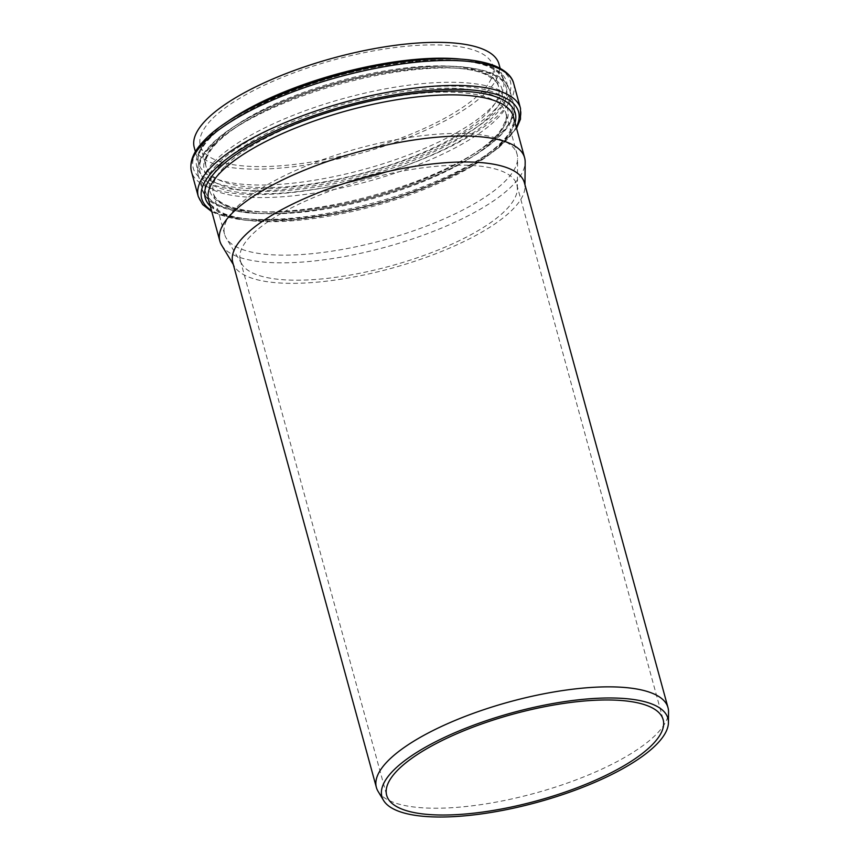 <?xml version="1.0" encoding="UTF-8"?>
<svg xmlns="http://www.w3.org/2000/svg" width="860" height="860" viewBox="0 0 860 860"><rect width="100%" height="100%" fill="white"/><g stroke="black" fill="none" stroke-linecap="round" stroke-linejoin="round"><path stroke-width="0.64" stroke-dasharray="4.3 3.22" d="M221.633 245.186A157.971 49.547 164.7 0 0 385.312 247.218A157.971 49.547 164.7 0 0 525.17 162.142M194.242 147.436A157.971 49.547 164.7 0 0 359.684 153.531A157.971 49.547 164.7 0 0 498.983 64.07M235.285 208.604A151.629 47.558 164.7 0 0 224.578 234.285A151.629 47.558 164.7 0 0 226.266 238.188A151.629 47.558 164.7 0 0 383.377 240.144A151.629 47.558 164.7 0 0 517.612 158.476A151.629 47.558 164.7 0 0 517.086 154.262A151.629 47.558 164.7 0 0 393.375 140.212A151.629 47.558 164.7 0 0 235.285 208.604M211.065 120.088A151.629 47.558 164.7 0 0 200.358 145.759A151.629 47.558 164.7 0 0 359.158 151.618A151.629 47.558 164.7 0 0 492.866 65.736A151.629 47.558 164.7 0 0 369.155 51.697A151.629 47.558 164.7 0 0 211.065 120.088M232.78 262.558A151.166 47.407 164.7 0 0 234.468 266.45A151.166 47.407 164.7 0 0 391.106 268.395A151.166 47.407 164.7 0 0 524.944 186.975A151.166 47.407 164.7 0 0 524.406 182.772M378.056 791.329A151.166 47.407 164.7 0 0 534.694 793.275A151.166 47.407 164.7 0 0 668.532 711.854M250.475 236.21A143.319 44.946 164.7 0 0 240.359 260.483A143.319 44.946 164.7 0 0 241.95 264.171A143.319 44.946 164.7 0 0 390.462 266.019A143.319 44.946 164.7 0 0 517.344 188.834A143.319 44.946 164.7 0 0 516.838 184.846A143.319 44.946 164.7 0 0 399.9 171.57A143.319 44.946 164.7 0 0 250.475 236.21M210.313 206.153A160.723 50.407 164.7 0 0 373.53 204.132A160.723 50.407 164.7 0 0 515.043 122.786M513.345 116.584A157.971 49.547 -15.3 0 1 374.057 206.056A157.971 49.547 -15.3 0 1 208.614 199.95C207.916 202.809 212.377 207.034 221.977 212.603C252.636 227.706 341.13 218.429 412.574 191.629C445.566 179.471 471.56 166.174 490.544 151.736C498.499 145.598 504.433 139.728 508.367 134.16C513.721 124.549 515.387 118.691 513.345 116.584M516.247 127.172A164.271 51.525 -15.3 0 1 373.745 204.916A164.271 51.525 -15.3 0 1 211.506 210.539M224.309 123.937A157.971 49.547 164.7 0 0 209.743 136.546A157.971 49.547 164.7 0 0 198.585 163.292A157.971 49.547 164.7 0 0 364.027 169.399A157.971 49.547 164.7 0 0 503.326 79.926A157.971 49.547 164.7 0 0 461.132 59.147M208.12 139.546A160.616 50.374 -15.3 0 1 475.182 62.5A160.616 50.374 -15.3 0 1 371.81 171.032A160.616 50.374 -15.3 0 1 208.12 139.546M204.874 140.32A164.378 51.557 164.7 0 0 372.401 172.548A164.378 51.557 164.7 0 0 478.192 61.468A164.378 51.557 164.7 0 0 204.874 140.32M209.657 148.017A161.476 50.643 164.7 0 0 198.251 175.365A161.476 50.643 164.7 0 0 367.36 181.6A161.476 50.643 164.7 0 0 509.754 90.149A161.476 50.643 164.7 0 0 378.002 75.185A161.476 50.643 164.7 0 0 209.657 148.017M211.27 145.028A158.821 49.816 -15.3 0 1 475.344 68.843A158.821 49.816 -15.3 0 1 373.132 176.16A158.821 49.816 -15.3 0 1 211.27 145.028M213.57 162.346A161.476 50.643 -15.3 0 1 381.926 89.515A161.476 50.643 -15.3 0 1 513.667 104.469A161.476 50.643 -15.3 0 1 371.284 195.929A161.476 50.643 -15.3 0 1 202.175 189.684A161.476 50.643 -15.3 0 1 213.57 162.346M215.194 144.082A154.273 48.386 164.7 0 0 372.423 174.333A154.273 48.386 164.7 0 0 471.71 70.079A154.273 48.386 164.7 0 0 215.194 144.082M216.795 164.84A158.713 49.772 164.7 0 0 378.54 195.962A158.713 49.772 164.7 0 0 480.686 88.709A158.713 49.772 164.7 0 0 216.795 164.84M220.762 164.776A154.381 48.418 -15.3 0 1 477.45 90.73A154.381 48.418 -15.3 0 1 378.099 195.048A154.381 48.418 -15.3 0 1 220.762 164.776M223.976 167.281A151.629 47.558 164.7 0 0 213.269 192.952A151.629 47.558 164.7 0 0 372.068 198.81A151.629 47.558 164.7 0 0 505.777 112.929A151.629 47.558 164.7 0 0 382.066 98.879A151.629 47.558 164.7 0 0 223.976 167.281M216.817 141.083A151.629 47.558 -15.3 0 1 374.895 72.692A151.629 47.558 -15.3 0 1 498.606 86.742A151.629 47.558 -15.3 0 1 364.909 172.624A151.629 47.558 -15.3 0 1 206.11 166.765A151.629 47.558 -15.3 0 1 216.817 141.083M198.284 196.542A167.023 52.385 164.7 0 0 373.219 202.992A167.023 52.385 164.7 0 0 520.504 108.392M513.678 83.452A167.023 52.385 -15.3 0 1 366.392 178.052A167.023 52.385 -15.3 0 1 191.468 171.602M195.403 151.682L198.585 163.292C197.617 160.111 196.456 153.058 209.227 138.911C234.393 111.295 308.848 79.174 377.819 66.736C412.262 60.393 441.352 58.544 465.088 61.189C475.322 62.414 483.61 64.446 489.974 67.284C499.596 72.885 504.046 77.099 503.326 79.926L500.144 68.316M198.251 175.365C196.101 165.948 200.068 156.047 210.162 145.652C230.501 123.98 276.931 100.48 329.111 85.043C359.319 76.11 388.419 70.273 416.433 67.542C433.633 65.919 448.985 65.693 462.465 66.865C485.233 69.359 499.542 74.476 505.4 82.227L509.754 90.149L513.667 104.469C515.151 109.059 515.151 117.282 506.185 129.086C494.629 143.405 474.333 157.445 445.319 171.215C419.142 183.481 390.343 193.5 358.91 201.283C316.19 211.571 279.435 215.441 248.669 212.904C226.728 210.506 212.667 205.389 206.475 197.553L202.175 189.684L198.251 175.365M224.578 234.285L213.269 192.952C213.581 195.833 218.408 206.862 249.228 210.786C271.964 213.43 299.936 211.71 333.164 205.637C405.307 192.876 483.008 157.262 500.928 129.828C506.121 120.561 507.744 114.928 505.777 112.929L517.086 154.262M200.358 145.759L206.11 166.765C205.196 163.744 204.056 157.025 216.301 143.459C232.834 126.635 260.763 110.757 300.118 95.815C369.166 69.359 456.165 59.931 485.889 74.691C495.091 80.066 499.327 84.087 498.606 86.742L492.866 65.736M211.818 211.678L217.859 214.452L246.39 220.493L294.238 219.913L339.764 213.076L387.032 201.175L431.419 185.448L469.775 167.098L498.918 147.619L516.559 128.312M240.359 260.483L386.677 795.317M516.838 184.846L663.157 719.68M524.944 186.975L524.965 184.803M234.468 266.45L233.339 264.579M517.344 188.834L517.612 158.476M241.95 264.171L226.266 238.188"/><path stroke-width="1.29" d="M524.965 184.803L525.17 162.142A157.971 49.547 164.7 0 0 524.611 157.756A157.971 49.547 164.7 0 0 395.729 143.115A157.971 49.547 164.7 0 0 231.028 214.366A157.971 49.547 164.7 0 0 219.87 241.123A157.971 49.547 164.7 0 0 221.633 245.186L233.339 264.579M500.144 68.316L498.983 64.07A157.971 49.547 164.7 0 0 370.101 49.428A157.971 49.547 164.7 0 0 205.4 120.68A157.971 49.547 164.7 0 0 194.242 147.436L195.403 151.682M668.446 722.508L668.532 711.854A151.166 47.407 164.7 0 0 668.005 707.651L524.406 182.772A151.166 47.407 164.7 0 0 401.072 168.764A151.166 47.407 164.7 0 0 243.455 236.951A151.166 47.407 164.7 0 0 232.78 262.558L376.379 787.438A151.166 47.407 164.7 0 0 378.056 791.329L383.56 800.434A148.253 46.494 164.7 0 0 537.178 802.348A148.253 46.494 164.7 0 0 668.446 722.508A148.253 46.494 164.7 0 0 553.216 703.48A148.253 46.494 164.7 0 0 392.375 771.517A148.253 46.494 164.7 0 0 383.56 800.434M668.005 707.651A151.166 47.407 164.7 0 0 544.659 693.644A151.166 47.407 164.7 0 0 387.054 761.831A151.166 47.407 164.7 0 0 376.379 787.438M396.793 771.054A143.319 44.946 164.7 0 0 386.677 795.317A143.319 44.946 164.7 0 0 536.769 800.853A143.319 44.946 164.7 0 0 663.157 719.68A143.319 44.946 164.7 0 0 546.218 706.404A143.319 44.946 164.7 0 0 396.793 771.054M515.043 122.786A160.723 50.407 164.7 0 0 398.255 95.707A160.723 50.407 164.7 0 0 216.548 170.699A160.723 50.407 164.7 0 0 210.313 206.153M219.87 241.123L208.614 199.95A157.971 49.547 -15.3 0 1 219.762 173.193A157.971 49.547 -15.3 0 1 384.463 101.942A157.971 49.547 -15.3 0 1 513.345 116.584L524.611 157.756M211.506 210.539A164.271 51.525 -15.3 0 1 213.301 170.753A164.271 51.525 -15.3 0 1 406.103 93.02A164.271 51.525 -15.3 0 1 516.247 127.172M461.132 59.147A157.971 49.547 164.7 0 0 224.309 123.937M516.559 128.312L520.472 119.185L520.504 108.392A167.023 52.385 164.7 0 0 384.226 92.923A167.023 52.385 164.7 0 0 210.076 168.259A167.023 52.385 164.7 0 0 198.284 196.542L202.691 204.615L211.818 211.678M198.284 196.542L191.468 171.602A167.023 52.385 -15.3 0 1 203.261 143.319A167.023 52.385 -15.3 0 1 377.4 67.972A167.023 52.385 -15.3 0 1 513.678 83.452L520.504 108.392M191.468 171.602C189.232 161.916 193.339 151.704 203.766 140.954C235.619 105.63 337.862 67.08 416.444 60.211C450.092 57.018 475.956 58.792 494.048 65.51C508.206 71.272 512.582 78.561 513.678 83.452"/></g></svg>
